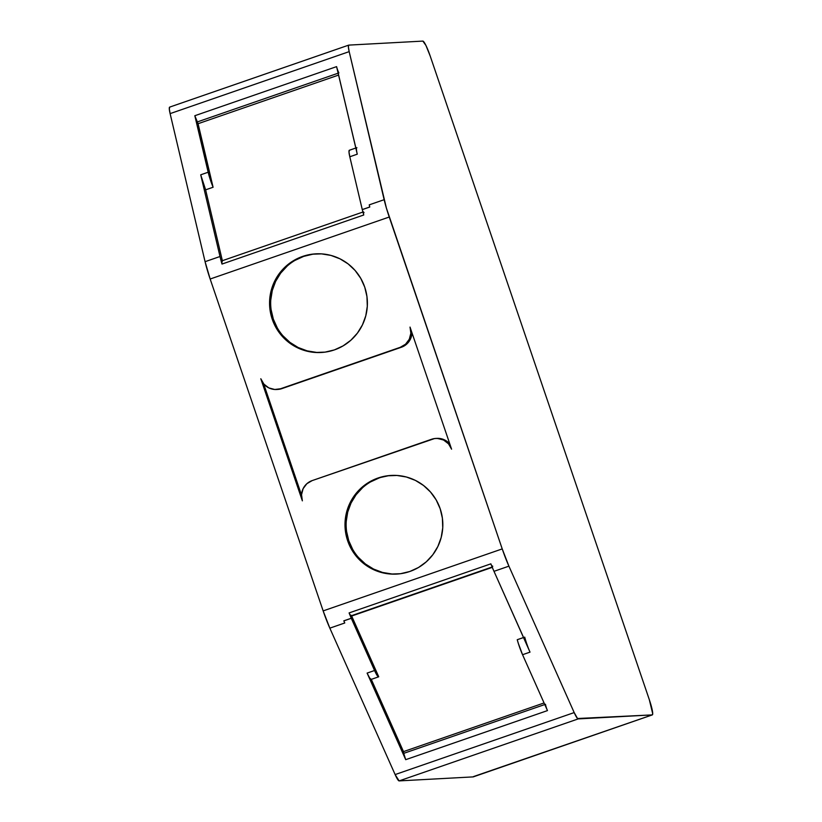 <?xml version="1.0" encoding="UTF-8"?>
<svg xmlns="http://www.w3.org/2000/svg" width="822" height="822" viewBox="0 0 822 822"><rect width="100%" height="100%" fill="white"/><g stroke="black" fill="none" stroke-linecap="round" stroke-linejoin="round"><path stroke-width="1.23" d="M271.116 309.699L273.325 319.121L272.216 319.183A49.402 48.919 86.9 0 1 302.568 256.443A49.402 48.919 86.9 0 1 364.742 287.155A49.402 48.919 86.9 0 1 334.39 349.905A49.402 48.919 86.9 0 1 272.216 319.183L270.006 309.76L269.647 300.081L271.178 290.526L274.517 281.453L279.552 273.212L286.077 266.123L293.855 260.461L302.568 256.443L311.898 254.214L321.484 253.875L330.947 255.416L339.938 258.807L348.107 263.893L355.125 270.489L360.745 278.35L364.742 287.155L366.951 296.578L367.3 306.257L365.78 315.812L362.44 324.885L357.406 333.126L350.881 340.216L343.103 345.877L334.39 349.905L325.06 352.124L315.473 352.474L306 350.922L297.019 347.542L288.851 342.445L281.823 335.849L276.213 327.999L272.216 319.183A49.402 48.919 86.9 0 1 315.812 253.844A49.402 48.919 86.9 0 1 364.742 287.155A49.402 48.919 86.9 0 1 321.145 352.494A49.402 48.919 86.9 0 1 272.216 319.183L273.325 319.121A49.402 48.919 -93.1 0 0 321.7 352.463A49.402 48.919 -93.1 0 1 273.325 319.121L277.322 327.937M388.446 475.743L378.007 478.024A49.402 48.919 86.9 0 1 440.171 508.746A49.402 48.919 86.9 0 1 409.818 571.485A49.402 48.919 86.9 0 1 347.655 540.773A49.402 48.919 86.9 0 1 378.007 478.024L387.337 475.804L396.913 475.455L406.387 477.007L415.377 480.387L423.536 485.483L430.564 492.08L436.184 499.93L440.171 508.746L442.39 518.168L442.739 527.847L441.209 537.403L437.869 546.476L432.834 554.716L426.31 561.806L418.542 567.468L409.818 571.485L400.489 573.715L390.902 574.054L381.439 572.513L372.448 569.122L364.29 564.036L357.262 557.439L351.641 549.579L347.655 540.773L345.435 531.351L345.086 521.672L346.607 512.116L349.956 503.043L354.981 494.803L361.516 487.713L369.284 482.052L378.007 478.024A49.402 48.919 86.9 0 1 441.928 515.343A49.402 48.919 86.9 0 1 396.584 574.085A49.402 48.919 86.9 0 1 378.007 478.024L379.117 477.972A49.402 48.919 -93.1 0 0 397.139 574.054M351.508 615.688A23.9 3.206 70.9 0 0 351.662 616.027A23.9 3.206 70.9 0 1 351.508 615.688A23.9 3.206 70.9 0 0 351.662 616.027L492.275 567.355L351.662 616.027L378.737 676.773L377.154 675.479L374.565 670.505L351.282 618.247A31.873 4.274 -109.1 0 1 349.103 612.924A4.778 0.637 70.9 0 0 350.799 615.935L492.563 566.861A4.778 0.637 -109.1 0 1 490.868 563.841L349.103 612.924L350.491 615.729L350.881 615.103A4.778 0.637 70.9 0 1 349.103 612.924L490.868 563.841A31.873 4.274 70.9 0 0 493.991 571.331L508.91 566.163A31.873 4.274 -109.1 0 1 502.221 548.911L323.149 610.9A31.873 4.274 70.9 0 0 329.838 628.152L344.767 622.984L343.822 620.826L351.282 618.247A31.873 4.274 -109.1 0 1 349.103 612.924L490.868 563.841L491.628 565.587M338.582 75.079L198.081 123.711L338.582 75.079L198.081 123.711L197.136 122.005L338.14 73.189M356.707 151.484L336.588 66.633A4.778 0.637 -109.1 0 0 338.89 72.932A4.778 0.637 -109.1 0 1 336.588 66.633L194.824 115.717A4.778 0.637 70.9 0 0 197.136 122.005L213.093 187.252A15.937 2.137 -109.1 0 1 208.172 172.23L194.824 115.717L198.081 123.711L213.093 187.252L205.623 189.831L222.361 260.697L205.623 189.831L200.712 174.809L220.008 256.515A31.873 4.274 70.9 0 0 222.002 264.057L363.766 214.984A4.778 0.637 -109.1 0 1 363.324 211.901L221.57 260.975A4.778 0.637 70.9 0 0 222.002 264.057L221.704 261.016M391.796 475.404A49.402 48.919 -93.1 0 0 379.117 477.972L370.393 481.99M362.615 487.652L356.09 494.741L351.066 502.982L347.716 512.055L346.196 521.61M346.545 531.289L348.764 540.712L352.751 549.517M358.371 557.378L365.4 563.974L373.558 569.06L382.549 572.451L392.012 574.003M282.932 335.787L289.961 342.384L298.119 347.48L307.109 350.86L316.583 352.412M313.007 254.152L303.678 256.382L294.954 260.399M287.186 266.071L280.662 273.151L275.627 281.391L272.288 290.464L270.757 300.02M411.976 332.828A15.937 15.782 86.9 0 1 401.342 347.264A15.937 15.782 86.9 0 0 411.976 332.828L411.473 336.27L408.77 341.86L404.157 345.97L401.342 347.264L281.967 388.59L277.62 389.433M263.667 383.843L301.52 495.039M436.842 438.383L444.702 439.976L449.829 444.024A15.937 15.782 86.9 0 0 436.914 438.383L435.804 438.434A15.937 15.782 86.9 0 1 451.586 449.182L410.024 327.084A15.937 15.782 86.9 0 1 400.232 347.326L280.857 388.652A15.937 15.782 86.9 0 1 260.8 378.747L302.362 500.845A15.937 15.782 86.9 0 1 312.155 480.603L431.54 439.277A15.937 15.782 86.9 0 1 435.804 438.434M492.275 567.355L351.662 616.027L378.737 676.773A15.937 2.137 -109.1 0 1 378.644 676.825A15.937 2.137 -109.1 0 1 374.565 670.505L367.105 673.095A15.937 2.137 -109.1 0 0 371.184 679.404A15.937 2.137 -109.1 0 0 371.277 679.352L369.684 678.058L367.105 673.095L405.708 759.672L403.725 753.363L544.77 704.536L403.725 753.363L403.499 751.616L544.061 702.954M523.511 637.543L517.244 639.711A15.937 2.137 70.9 0 0 522.556 654.713A15.937 2.137 70.9 0 1 517.244 639.711L523.511 637.543L517.244 639.711L518.353 643.472L522.556 654.713L547.473 710.598A4.778 0.637 -109.1 0 1 545.489 704.29A4.778 0.637 -109.1 0 0 547.473 710.598L546.815 708.985M371.287 679.373L403.499 751.616M348.733 45.118L169.661 107.107A15.937 2.137 70.9 0 0 170.113 113.621L169.301 108.853L169.743 107.096A15.937 2.137 70.9 0 0 169.661 107.107A15.937 2.137 70.9 0 0 170.113 113.621L349.186 51.632A15.937 2.137 -109.1 0 1 348.816 45.107L422.857 41.1A15.937 2.137 -109.1 0 1 430.204 56.05L425.93 45.426L422.857 41.1L348.816 45.107L348.374 46.864L349.186 51.632A15.937 2.137 -109.1 0 1 348.733 45.118A15.937 2.137 -109.1 0 1 348.816 45.107L422.857 41.1A15.937 2.137 -109.1 0 1 430.204 56.05L649.329 699.707L430.204 56.05L649.329 699.707L652.699 713.712L652.247 714.904L473.174 776.893A15.937 2.137 70.9 0 0 473.256 776.882A15.937 2.137 70.9 0 0 473.328 776.841A15.937 2.137 70.9 0 1 473.174 776.893L399.122 780.9L578.195 718.911L652.247 714.904A15.937 2.137 70.9 0 0 652.319 714.893A15.937 2.137 70.9 0 0 649.329 699.707A15.937 2.137 70.9 0 1 652.247 714.904L473.174 776.893L399.122 780.9L578.195 718.911L652.247 714.904L473.503 776.585M198.081 123.711L213.093 187.252L208.172 172.23L200.712 174.809L220.008 256.515L205.079 261.684A31.873 4.274 70.9 0 0 210.165 279.018L389.238 217.029A31.873 4.274 -109.1 0 1 384.151 199.695L369.232 204.853L369.736 206.98L362.307 209.62A31.873 4.274 70.9 0 0 363.766 214.984L363.334 213.217M222.361 260.697L205.623 189.831L213.093 187.252L205.623 189.831A15.937 2.137 -109.1 0 1 200.712 174.809L220.008 256.515A31.873 4.274 70.9 0 0 222.002 264.057L363.766 214.984A4.778 0.637 -109.1 0 1 364.012 212.693M356.81 147.683A15.937 2.137 70.9 0 0 357.262 154.187L337.03 68.257M349.432 150.251A15.937 2.137 70.9 0 0 349.802 156.776L348.99 152.008L349.432 150.251A15.937 2.137 70.9 0 0 349.35 150.262A15.937 2.137 70.9 0 0 349.802 156.776L357.262 154.187L336.588 66.633L194.824 115.717A4.778 0.637 70.9 0 0 197.136 122.005M356.892 147.662A15.937 2.137 70.9 0 0 357.262 154.187L349.802 156.776L362.266 209.559L369.766 207.041L362.307 209.62A31.873 4.274 70.9 0 0 363.766 214.984L222.002 264.057A4.778 0.637 70.9 0 1 222.248 261.766M363.766 214.984A31.873 4.274 70.9 0 1 362.307 209.62L369.766 207.041L362.266 209.559L349.802 156.776L357.262 154.187M362.307 209.62L369.766 207.041A31.873 4.274 -109.1 0 1 369.232 204.853L369.766 207.041A31.873 4.274 -109.1 0 1 369.232 204.853L369.736 206.98M273.325 319.121A49.402 48.919 -93.1 0 1 316.388 253.813A49.402 48.919 -93.1 0 0 273.325 319.121L272.216 319.183M277.137 389.453A15.937 15.782 86.9 0 0 281.967 388.59L400.232 347.326L280.857 388.652A15.937 15.782 86.9 0 1 260.8 378.747L302.362 500.845A15.937 15.782 86.9 0 1 312.155 480.603L431.54 439.277A15.937 15.782 86.9 0 1 451.586 449.182L410.024 327.084A15.937 15.782 86.9 0 1 400.232 347.326L405.554 344.202L409.284 339.26L410.856 333.249L410.024 327.084L451.586 449.182L448.493 443.808L443.592 440.037L437.633 438.445L434.55 438.558L312.155 480.603L306.832 483.726L303.113 488.669L301.54 494.68L302.362 500.845L260.8 378.747L263.903 384.121L268.794 387.892L274.753 389.484L281.967 388.59A15.937 15.782 86.9 0 1 277.692 389.433L276.582 389.494M351.662 616.027L378.737 676.773A15.937 2.137 -109.1 0 1 374.565 670.505L367.105 673.095L405.708 759.672L547.473 710.598L405.708 759.672A4.778 0.637 -109.1 0 1 403.725 753.363L544.77 704.536M371.277 679.352A15.937 2.137 -109.1 0 1 367.105 673.095L405.708 759.672L547.473 710.598L522.556 654.713L530.015 652.134A15.937 2.137 -109.1 0 1 524.703 637.122A15.937 2.137 -109.1 0 0 530.015 652.134L493.991 571.331L508.91 566.163L574.188 712.582L577.517 718.51L652.247 714.904M528.556 648.65L493.991 571.331L508.91 566.163L574.188 712.582L395.125 774.571A15.937 2.137 70.9 0 0 399.122 780.9L578.195 718.911A15.937 2.137 70.9 0 1 574.188 712.582L395.125 774.571L329.838 628.152L344.767 622.984L343.822 620.826L351.282 618.247A31.873 4.274 -109.1 0 1 349.103 612.924M490.868 563.841A31.873 4.274 70.9 0 0 493.991 571.331A31.873 4.274 70.9 0 1 490.868 563.841A4.778 0.637 -109.1 0 0 492.635 566.029M222.002 264.057A31.873 4.274 70.9 0 1 220.008 256.515L205.079 261.684L170.113 113.621L349.186 51.632L386.361 207.945L502.221 548.911L323.149 610.9L329.838 628.152L344.767 622.984L343.832 620.887L351.282 618.247L343.822 620.826L351.282 618.247M220.008 256.515L205.079 261.684A31.873 4.274 70.9 0 0 210.165 279.018L389.238 217.029A31.873 4.274 -109.1 0 1 384.151 199.695L349.186 51.632L170.113 113.621L205.079 261.684L210.165 279.018L389.238 217.029L502.221 548.911L508.91 566.163A31.873 4.274 -109.1 0 1 502.221 548.911L323.149 610.9A31.873 4.274 70.9 0 0 329.838 628.152L395.125 774.571L399.122 780.9A15.937 2.137 70.9 0 1 395.125 774.571L329.838 628.152M349.186 51.632L384.151 199.695L369.232 204.853A31.873 4.274 -109.1 0 0 369.766 207.041M213.093 187.252A15.937 2.137 -109.1 0 1 208.172 172.23L200.712 174.809A15.937 2.137 -109.1 0 0 205.623 189.831M208.172 172.23L194.824 115.717L208.172 172.23L200.712 174.809M210.165 279.018L323.149 610.9M401.342 347.264L281.967 388.59M547.473 710.598L522.556 654.713L530.015 652.134L493.991 571.331M351.292 618.308L374.565 670.505L351.292 618.308L343.832 620.887M378.007 478.024L379.117 477.972A49.402 48.919 -93.1 0 0 397.16 574.054M391.827 475.404A49.402 48.919 -93.1 0 0 379.117 477.972M436.359 438.414A15.937 15.782 86.9 0 1 449.829 444.024M336.588 66.633L194.824 115.717M349.802 156.776L362.266 209.559M384.151 199.695L369.232 204.853M400.232 347.326L280.857 388.652M405.708 759.672A4.778 0.637 -109.1 0 1 403.725 753.363M522.556 654.713L530.015 652.134M374.565 670.505L367.105 673.095M389.238 217.029L502.221 548.911M508.91 566.163L574.188 712.582A15.937 2.137 70.9 0 0 578.195 718.911M574.188 712.582L395.125 774.571M170.113 113.621L205.079 261.684M473.174 776.893L399.122 780.9M321.145 352.494L322.255 352.433M396.584 574.085L397.684 574.023M355.813 148.022L349.35 150.262M391.241 475.435L392.351 475.373M315.812 253.844L316.922 253.782M371.184 679.404L378.644 676.825M652.319 714.893L473.256 776.882"/></g></svg>
